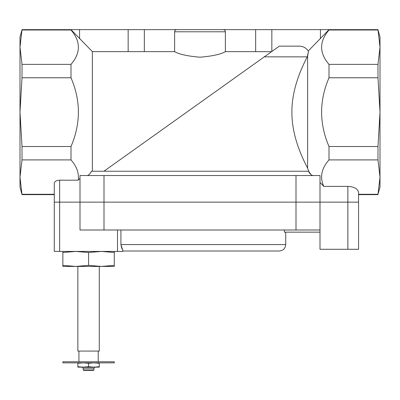 <?xml version="1.0" encoding="UTF-8"?>
<svg xmlns="http://www.w3.org/2000/svg" width="400" height="400" viewBox="0 0 400 400"><rect width="100%" height="100%" fill="white"/><g stroke="black" fill="none" stroke-linecap="round" stroke-linejoin="round"><path stroke-width="0.6" d="M87.495 175.485L87.98 175.33M90.745 172.56L91.09 171.87M320 182.45L323.76 186.375C319.655 177.31 321.4 168.49 329 159.91L329 146.51C319.15 123.6 319.15 100.685 329 77.775L329 64.375C319.15 52.95 319.15 41.49 329 30.005L329 29.645L223.105 29.645C224.455 29.74 225.21 30.455 225.375 31.785L225.375 51.635C220.9 54.285 212.435 56.145 199.98 57.215C187.565 56.145 179.115 54.285 174.625 51.635L144.34 51.635L144.34 29.645L71 29.645L92.39 51.635L144.34 51.635M308.26 50.98C306.07 47.855 303.07 46.245 299.275 46.145L279.31 46.145L264.29 56.855L307.24 56.855C302.17 66.715 291.53 88.635 291.895 112.92C292 137.33 302.84 158.865 307.61 168.145L307.61 56.09C308.24 53.285 308.455 51.585 308.26 50.98L329 29.645L377.99 29.645L380 47.19L377.99 64.375L329 64.375M307.61 168.145L308.66 171.245L311.015 174.71M312.915 175.53C312.31 176.285 308.65 172.62 308.66 171.245L103.925 171.245L271.555 51.675L225.375 51.635M92.39 171.245L92.39 51.635M255.66 51.635L255.66 29.645M80 178.24L78.245 180.19C79.14 173.155 76.725 166.395 71 159.91L71 146.51C80.85 123.6 80.85 100.685 71 77.775L71 64.375C80.85 52.95 80.85 41.49 71 30.005L71 29.645L22.01 29.645L20 47.19L22.01 64.375L22.01 77.775L20 112.145L20 37.145L22.01 29.645M103.925 171.245L91.34 171.245C91.35 172.625 87.685 176.285 87.085 175.53M311.395 174.99L312.81 175.525M308.235 52.765L307.24 56.855M20 112.145L22.01 146.51L22.01 159.91L20 177.095L20 112.145M20 177.095L22.01 194.645L20 187.145L20 177.095M71 77.775L22.01 77.775M71 64.375L22.01 64.375M71 146.51L22.01 146.51M71 159.91L22.01 159.91M54.285 194.28L22.01 194.28M71 30.005L22.01 30.005M377.99 29.645L380 37.145L380 112.145L377.99 146.51L377.99 159.91L380 177.095L380 112.145L377.99 77.775L377.99 64.375M377.99 194.28L380 187.145L380 177.095L377.99 194.28L358.57 194.28M377.99 146.51L329 146.51M377.99 159.91L329 159.91M377.99 77.775L329 77.775M377.99 30.005L329 30.005M323.76 186.375L347.855 186.375C354.35 186.75 357.925 188.81 358.57 192.56L358.57 202.145L54.285 202.145L54.285 194.645L22.01 194.645M59.645 180.19C56.395 180.375 54.61 181.405 54.285 183.28L54.285 251.43L59.645 251.43L59.645 180.19L78.245 180.19M225.375 31.785L174.625 31.785L174.625 51.635M174.625 31.785C174.785 30.46 175.545 29.745 176.895 29.645L144.34 29.645M128.16 51.635L128.16 29.645M271.84 51.47L271.84 29.645M176.895 29.645L223.105 29.645L176.895 29.645M377.99 194.645L358.57 194.645L358.57 202.145L80 202.145L80 175.53L104 175.53L104 230L80 230L80 202.145M358.57 202.145L358.57 249.285L320 249.285L320 175.53L104 175.53M99.285 362.855L99.285 363.3L93.93 362.855L88.57 363.3L83.215 362.855L77.855 363.3L77.855 362.855M88.57 265.365L101.43 266.43L114.285 265.365L114.285 266.43L75.715 266.43L62.855 265.365L62.855 266.43L75.715 266.43L88.57 265.365L88.57 252.495L101.43 251.43L114.285 252.495L114.285 251.43M99.285 266.43L99.285 351.07L77.855 351.07L77.855 266.43M88.57 361.785L62.855 361.785L62.855 362.855L114.285 362.855L114.285 361.785L88.57 361.785M114.285 265.365L114.285 252.495M62.855 265.365L62.855 252.495L75.715 251.43L88.57 252.495M62.855 251.43L62.855 252.495M320 230L104 230M284.39 230L284.39 232.145L320 232.145M285.715 232.145L285.715 244.57C285.335 248.475 283.19 250.62 279.285 251L122.855 251L122.855 250.2C122.12 249.5 121.47 247.625 120.915 244.57L122.495 249.495M120.915 230L120.915 244.57L285.715 244.57M122.855 251.43L122.855 250.2L122.855 251.43L59.645 251.43M99.285 363.3L99.285 367.145L93.93 367.145L99.285 366.7M83.215 367.145L77.855 367.145L77.855 366.7L83.215 367.145L88.57 366.7L93.93 367.145L82.145 367.145L83.215 368.215L83.215 369.93L93.93 369.93L93.5 370.355L83.645 370.355L83.215 369.93M77.855 363.3L77.855 366.7M88.57 363.3L88.57 366.7M93.93 369.93L93.93 368.215L83.215 368.215M93.93 368.215L95 367.145L93.93 367.145M79.57 38.715L79.57 29.645M320.43 38.715L320.43 29.645M347.855 186.375L347.855 249.285M296 175.53L296 230M117.5 251.43L117.5 230M78.93 351.07L78.93 361.785M98.215 351.07L98.215 361.785"/></g></svg>
